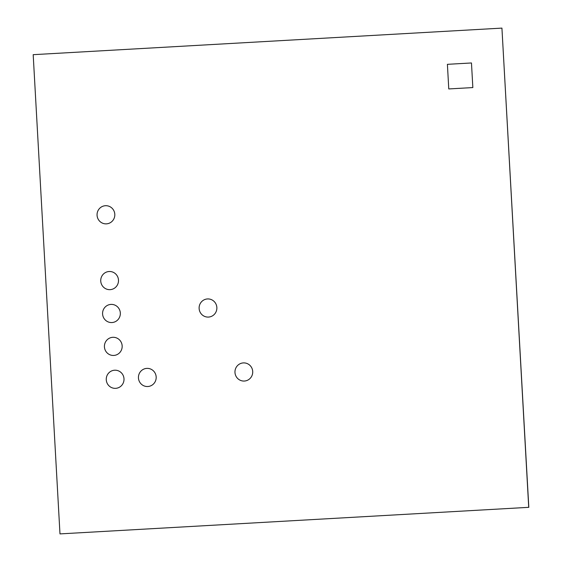 <?xml version="1.0" encoding="UTF-8"?>
<svg xmlns="http://www.w3.org/2000/svg" width="562" height="562" viewBox="0 0 562 562"><rect width="100%" height="100%" fill="white"/><g stroke="black" fill="none" stroke-linecap="round" stroke-linejoin="round"><path stroke-width="0.84" d="M33.186 54.676L59.979 533.9L528.723 507.331L501.929 28.107L33.186 54.676M528.723 507.331L59.979 533.9M528.814 507.324L501.929 28.107M146.801 368.384A9.083 8.88 -92.2 0 0 138.442 377.875A9.083 8.88 -92.2 0 0 147.82 386.516A9.083 8.88 87.8 0 0 156.18 377.025A9.083 8.88 87.8 0 0 146.801 368.384M114.803 214.277A9.083 8.88 -92.2 0 0 105.586 205.706A9.083 8.88 -92.2 0 0 97.064 215.288A9.083 8.88 87.8 0 0 106.288 223.859A9.083 8.88 87.8 0 0 114.803 214.277M104.427 346.88A9.083 8.88 -92.2 0 0 113.643 355.451A9.083 8.88 -92.2 0 0 122.158 345.876A9.083 8.88 87.8 0 0 112.941 337.298A9.083 8.88 87.8 0 0 104.427 346.88M102.586 313.982A9.083 8.88 -92.2 0 0 111.803 322.553A9.083 8.88 -92.2 0 0 120.324 312.978A9.083 8.88 87.8 0 0 111.1 304.4A9.083 8.88 87.8 0 0 102.586 313.982M118.484 280.08A9.083 8.88 -92.2 0 0 109.26 271.502A9.083 8.88 -92.2 0 0 100.746 281.084A9.083 8.88 87.8 0 0 109.969 289.655A9.083 8.88 87.8 0 0 118.484 280.08M216.855 307.505A9.083 8.88 -92.2 0 0 207.638 298.935A9.083 8.88 -92.2 0 0 199.124 308.51A9.083 8.88 87.8 0 0 208.34 317.08A9.083 8.88 87.8 0 0 216.855 307.505M243.339 362.912A9.083 8.88 -92.2 0 0 234.972 372.402A9.083 8.88 -92.2 0 0 244.351 381.043A9.083 8.88 87.8 0 0 252.717 371.552A9.083 8.88 87.8 0 0 243.339 362.912M106.267 379.779A9.083 8.88 -92.2 0 0 115.484 388.349A9.083 8.88 -92.2 0 0 123.998 378.774A9.083 8.88 87.8 0 0 114.781 370.203A9.083 8.88 87.8 0 0 106.267 379.779M447.401 64.328L448.771 88.936L472.846 87.574L471.469 62.965L447.401 64.328"/></g></svg>
